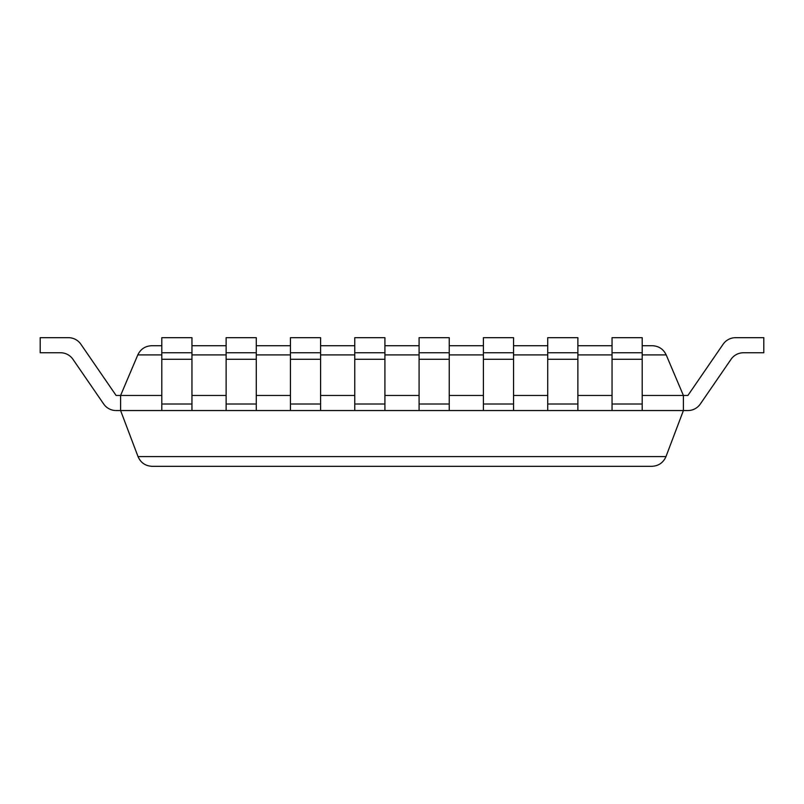 <?xml version="1.0" encoding="UTF-8"?>
<svg xmlns="http://www.w3.org/2000/svg" width="804" height="804" viewBox="0 0 804 804"><rect width="100%" height="100%" fill="white"/><g stroke="black" fill="none" stroke-linecap="round" stroke-linejoin="round"><path stroke-width="1.21" d="M60.521 352.755A15.075 15.075 0 0 1 72.943 359.287A15.075 15.075 0 0 0 60.521 352.755A15.075 15.075 0 0 1 72.943 359.287A15.075 15.075 0 0 0 60.521 352.755A15.075 15.075 0 0 1 72.943 359.287A15.075 15.075 0 0 0 60.521 352.755A15.075 15.075 0 0 1 72.943 359.287A15.075 15.075 0 0 0 60.521 352.755L40.2 352.755L40.2 337.68L68.451 337.68A15.075 15.075 0 0 1 80.872 344.212L116.108 395.467L120.6 395.467L137.806 354.906C140.61 349.087 145.233 346.021 151.685 345.72L161.805 345.72M161.805 395.467L120.6 395.467L120.6 410.542L138.017 456.582C140.71 462.732 145.413 465.978 152.117 466.32L651.883 466.32C658.587 465.978 663.29 462.732 665.983 456.582L683.4 410.542L687.892 410.542A15.075 15.075 0 0 0 700.314 404.01L731.057 359.287L700.314 404.01M191.955 395.467L226.125 395.467M256.275 395.467L290.445 395.467M320.595 395.467L354.765 395.467M384.915 395.467L419.085 395.467M449.235 395.467L483.405 395.467M513.555 395.467L547.725 395.467M577.875 395.467L612.045 395.467M642.195 395.467L683.4 395.467L666.194 354.906C663.39 349.087 658.767 346.021 652.315 345.72L642.195 345.72M191.955 345.72L226.125 345.72M256.275 345.72L290.445 345.72M320.595 345.72L354.765 345.72M384.915 345.72L419.085 345.72M449.235 345.72L483.405 345.72M513.555 345.72L547.725 345.72M577.875 345.72L612.045 345.72M743.479 352.755A15.075 15.075 0 0 0 731.057 359.287A15.075 15.075 0 0 1 743.479 352.755A15.075 15.075 0 0 0 731.057 359.287A15.075 15.075 0 0 1 743.479 352.755A15.075 15.075 0 0 0 731.057 359.287A15.075 15.075 0 0 1 743.479 352.755A15.075 15.075 0 0 0 731.057 359.287A15.075 15.075 0 0 1 743.479 352.755L763.8 352.755L763.8 337.68L735.549 337.68A15.075 15.075 0 0 0 723.128 344.212L687.892 395.467L683.4 395.467L683.4 410.542L687.892 410.542M103.686 404.01L72.943 359.287L103.686 404.01A15.075 15.075 0 0 0 116.108 410.542L683.4 410.542M40.2 337.68L68.451 337.68M80.872 344.212L116.108 395.467M723.128 344.212L687.892 395.467M191.955 359.287L161.805 359.287L161.805 337.68L191.955 337.68L191.955 410.542M161.805 359.287L161.805 410.542M161.805 352.755L191.955 352.755M256.275 359.287L226.125 359.287L226.125 337.68L256.275 337.68L256.275 410.542M226.125 359.287L226.125 410.542M226.125 352.755L256.275 352.755M320.595 359.287L290.445 359.287L290.445 337.68L320.595 337.68L320.595 410.542M290.445 359.287L290.445 410.542M290.445 352.755L320.595 352.755M384.915 359.287L354.765 359.287L354.765 337.68L384.915 337.68L384.915 410.542M354.765 359.287L354.765 410.542M354.765 352.755L384.915 352.755M449.235 359.287L419.085 359.287L419.085 337.68L449.235 337.68L449.235 410.542M419.085 359.287L419.085 410.542M419.085 352.755L449.235 352.755M513.555 359.287L483.405 359.287L483.405 337.68L513.555 337.68L513.555 410.542M483.405 359.287L483.405 410.542M483.405 352.755L513.555 352.755M577.875 359.287L547.725 359.287L547.725 337.68L577.875 337.68L577.875 410.542M547.725 359.287L547.725 410.542M547.725 352.755L577.875 352.755M642.195 359.287L612.045 359.287L612.045 337.68L642.195 337.68L642.195 410.542M612.045 359.287L612.045 410.542M612.045 352.755L642.195 352.755M137.806 354.906L161.805 354.906M191.955 354.906L226.125 354.906M256.275 354.906L290.445 354.906M320.595 354.906L354.765 354.906M384.915 354.906L419.085 354.906M449.235 354.906L483.405 354.906M513.555 354.906L547.725 354.906M577.875 354.906L612.045 354.906M642.195 354.906L666.194 354.906M138.017 456.582L665.983 456.582M161.805 404.01L191.955 404.01M226.125 404.01L256.275 404.01M290.445 404.01L320.595 404.01M354.765 404.01L384.915 404.01M419.085 404.01L449.235 404.01M483.405 404.01L513.555 404.01M547.725 404.01L577.875 404.01M612.045 404.01L642.195 404.01"/></g></svg>
